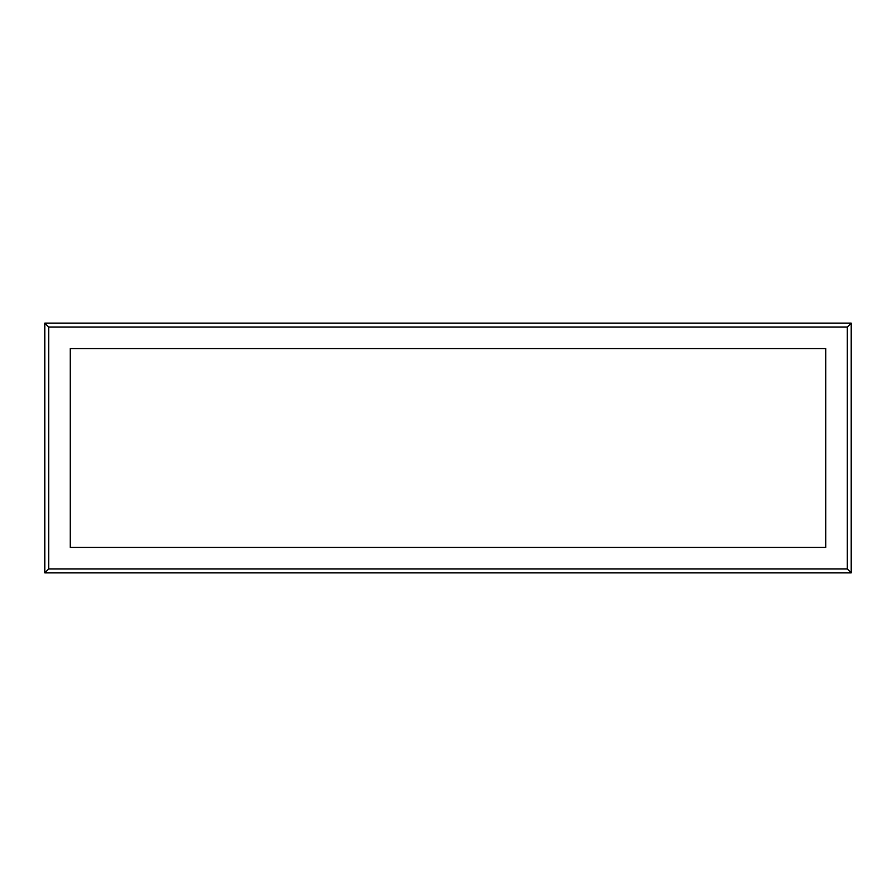 <?xml version="1.0" encoding="UTF-8"?>
<svg xmlns="http://www.w3.org/2000/svg" width="896" height="896" viewBox="0 0 896 896"><rect width="100%" height="100%" fill="white"/><g stroke="black" fill="none" stroke-linecap="round" stroke-linejoin="round"><path stroke-width="1.34" d="M851.2 572.88L847.28 568.96L48.72 568.96L44.8 572.88L851.2 572.88L851.2 323.12L44.8 323.12L44.8 572.88M48.72 568.96L48.72 327.04L44.8 323.12M48.72 327.04L847.28 327.04L847.28 568.96M70.246 547.434L70.246 348.566L825.754 348.566L825.754 547.434L70.246 547.434M847.28 327.04L851.2 323.12"/></g></svg>
